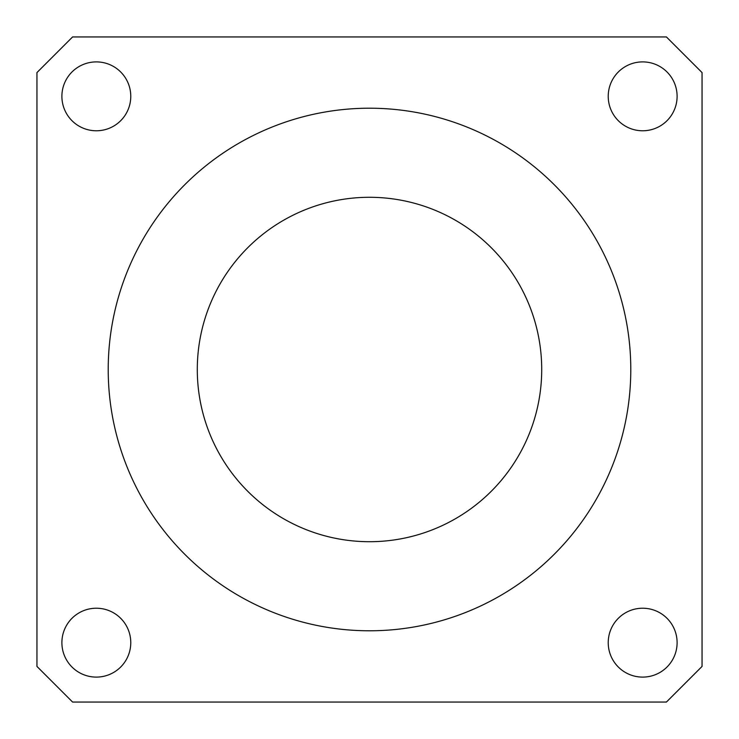 <?xml version="1.0" encoding="UTF-8"?>
<svg xmlns="http://www.w3.org/2000/svg" width="739" height="739" viewBox="0 0 739 739"><rect width="100%" height="100%" fill="white"/><g stroke="black" fill="none" stroke-linecap="round" stroke-linejoin="round"><path stroke-width="1.11" d="M541.715 369.5A172.215 172.215 0 0 1 283.397 518.639A172.215 172.215 0 0 1 283.397 220.361A172.215 172.215 0 0 1 541.715 369.5M630.792 369.5A261.292 261.292 0 0 1 238.854 595.782A261.292 261.292 0 0 1 238.854 143.218A261.292 261.292 0 0 1 630.792 369.5M36.95 72.579L72.579 36.95L666.421 36.95L702.05 72.579L702.05 666.421L666.421 702.05L72.579 702.05L36.95 666.421L36.95 72.579M61.891 642.662A34.447 34.447 0 0 1 113.557 612.834A34.447 34.447 0 0 1 113.557 672.49A34.447 34.447 0 0 1 61.891 642.662M608.225 642.662A34.447 34.447 0 0 1 659.89 612.834A34.447 34.447 0 0 1 659.89 672.49A34.447 34.447 0 0 1 608.225 642.662M608.225 96.338A34.447 34.447 0 0 1 659.89 66.51A34.447 34.447 0 0 1 659.89 126.166A34.447 34.447 0 0 1 608.225 96.338M61.891 96.338A34.447 34.447 0 0 1 113.557 66.51A34.447 34.447 0 0 1 113.557 126.166A34.447 34.447 0 0 1 61.891 96.338"/></g></svg>
